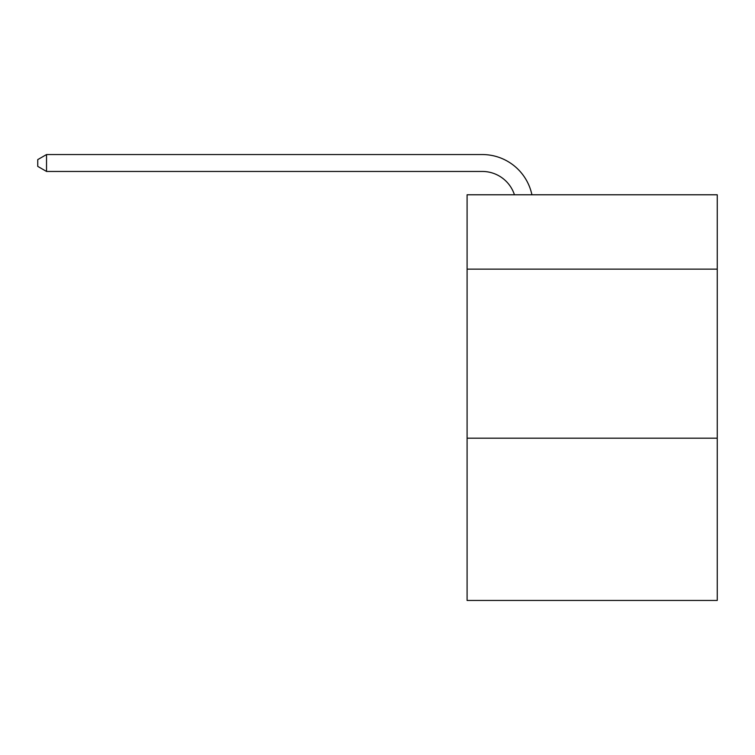 <?xml version="1.0" encoding="UTF-8"?>
<svg xmlns="http://www.w3.org/2000/svg" width="755" height="755" viewBox="0 0 755 755"><rect width="100%" height="100%" fill="white"/><g stroke="black" fill="none" stroke-linecap="round" stroke-linejoin="round"><path stroke-width="1.13" d="M717.25 269.148L717.25 194.781L467.09 194.781L467.09 269.148L717.25 269.148L717.25 600.452L467.09 600.452L467.09 269.148M717.25 438.183L467.09 438.183M482.294 171.451A33.805 33.805 -32.5 0 1 514.438 194.781A33.805 33.805 -36.6 0 0 482.294 171.451L46.536 171.451L37.75 166.383L37.75 159.616L46.536 154.548L482.294 154.548A50.708 50.708 147.5 0 1 531.916 194.781M46.536 154.548L482.294 154.548L46.536 154.548L482.294 154.548L46.536 154.548L482.294 154.548L46.536 154.548L482.294 154.548L46.536 154.548L46.536 171.451"/></g></svg>
